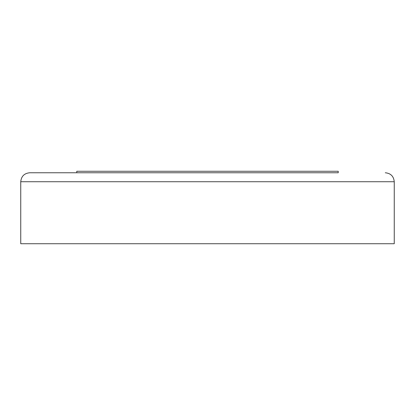 <?xml version="1.0" encoding="UTF-8"?>
<svg xmlns="http://www.w3.org/2000/svg" width="415" height="415" viewBox="0 0 415 415"><rect width="100%" height="100%" fill="white"/><g stroke="black" fill="none" stroke-linecap="round" stroke-linejoin="round"><path stroke-width="0.62" d="M338.225 172.765L29.714 172.765L76.775 172.765L76.775 171.271L338.225 171.271L338.225 172.765L76.775 172.765M20.75 181.729L394.25 181.729L394.25 243.73L20.75 243.73L20.75 181.729C21.279 176.287 24.267 173.299 29.714 172.765M394.25 181.729C393.721 176.287 390.733 173.299 385.286 172.765"/></g></svg>
